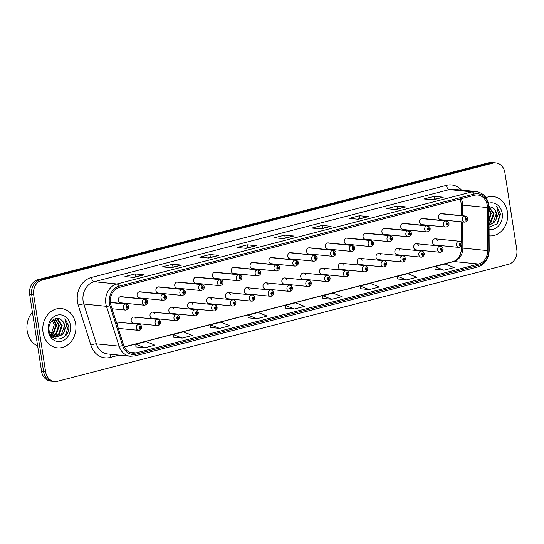 <?xml version="1.0" encoding="UTF-8"?>
<svg xmlns="http://www.w3.org/2000/svg" width="544" height="544" viewBox="0 0 544 544"><rect width="100%" height="100%" fill="white"/><g stroke="black" fill="none" stroke-linecap="round" stroke-linejoin="round"><path stroke-width="0.82" d="M136.163 318.879A3.087 2.584 95.7 0 0 134.055 317.016A3.087 2.584 95.7 0 0 131.192 320.749A3.087 2.584 95.7 0 0 133.436 323.156L157.372 325.564A3.087 2.584 -84.3 0 1 155.128 323.15A3.087 2.584 -84.3 0 1 157.984 319.416C159.086 319.376 159.943 320.226 160.562 321.953C160.772 323.394 160.086 324.564 158.488 325.448A2.06 1.061 -107.4 0 0 158.991 323.598A1.027 0.864 95.7 0 0 158.644 321.599A1.027 0.864 95.7 0 0 158.916 323.612L158.841 323.007A0.415 0.347 -84.3 0 1 158.46 322.687A0.415 0.347 -84.3 0 1 159.134 322.517A0.415 0.347 -84.3 0 1 158.875 323L158.991 323.598M154.999 313.997A3.087 2.584 95.7 0 0 152.884 312.127A3.087 2.584 95.7 0 0 150.028 315.86A3.087 2.584 95.7 0 0 152.272 318.274L176.202 320.674A3.087 2.584 -84.3 0 1 173.964 318.267A3.087 2.584 -84.3 0 1 176.82 314.534C177.922 314.493 178.779 315.336 179.398 317.07C179.608 318.512 178.915 319.675 177.324 320.559A2.06 1.061 -107.4 0 0 177.82 318.709A1.027 0.864 95.7 0 0 177.473 316.71A1.027 0.864 95.7 0 0 177.752 318.73L177.677 318.124A0.415 0.347 -84.3 0 1 177.29 317.805A0.415 0.347 -84.3 0 1 177.97 317.628A0.415 0.347 -84.3 0 1 177.711 318.111L177.82 318.709M173.835 309.108A3.087 2.584 95.7 0 0 171.72 307.244A3.087 2.584 95.7 0 0 168.864 310.978A3.087 2.584 95.7 0 0 171.102 313.385L195.038 315.792A3.087 2.584 -84.3 0 1 192.794 313.378A3.087 2.584 -84.3 0 1 195.656 309.645C196.751 309.604 197.608 310.454 198.234 312.181C198.444 313.623 197.751 314.792 196.153 315.676A2.06 1.061 -107.4 0 0 196.656 313.827A1.027 0.864 95.7 0 0 196.309 311.828A1.027 0.864 95.7 0 0 196.581 313.84L196.513 313.235A0.415 0.347 -84.3 0 1 196.126 312.922A0.415 0.347 -84.3 0 1 196.806 312.746A0.415 0.347 -84.3 0 1 196.54 313.228L196.656 313.827M192.664 304.225A3.087 2.584 95.7 0 0 190.556 302.355A3.087 2.584 95.7 0 0 187.694 306.088A3.087 2.584 95.7 0 0 189.938 308.502L213.874 310.903A3.087 2.584 -84.3 0 1 211.63 308.496A3.087 2.584 -84.3 0 1 214.486 304.762C215.587 304.722 216.444 305.565 217.063 307.299C217.28 308.74 216.587 309.903 214.989 310.787A2.06 1.061 -107.4 0 0 215.492 308.938A1.027 0.864 95.7 0 0 215.145 306.938A1.027 0.864 95.7 0 0 215.417 308.958L215.349 308.353A0.415 0.347 -84.3 0 1 214.962 308.033A0.415 0.347 -84.3 0 1 215.642 307.856A0.415 0.347 -84.3 0 1 215.376 308.339L215.492 308.938M211.5 299.336A3.087 2.584 95.7 0 0 209.386 297.473A3.087 2.584 95.7 0 0 206.53 301.206A3.087 2.584 95.7 0 0 208.774 303.613L232.703 306.02A3.087 2.584 -84.3 0 1 230.466 303.606A3.087 2.584 -84.3 0 1 233.322 299.873C234.423 299.832 235.28 300.682 235.899 302.41C236.11 303.851 235.416 305.021 233.825 305.905A2.06 1.061 -107.4 0 0 234.328 304.055A1.027 0.864 95.7 0 0 233.974 302.056A1.027 0.864 95.7 0 0 234.253 304.069L234.178 303.464A0.415 0.347 -84.3 0 1 233.791 303.151A0.415 0.347 -84.3 0 1 234.471 302.974A0.415 0.347 -84.3 0 1 234.212 303.457L234.328 304.055M230.336 294.454A3.087 2.584 95.7 0 0 228.222 292.584A3.087 2.584 95.7 0 0 225.366 296.317A3.087 2.584 95.7 0 0 227.603 298.731L251.539 301.131A3.087 2.584 -84.3 0 1 249.302 298.724A3.087 2.584 -84.3 0 1 252.158 294.991C253.252 294.95 254.116 295.793 254.735 297.527C254.946 298.969 254.252 300.132 252.654 301.016A2.06 1.061 -107.4 0 0 253.157 299.166A1.027 0.864 95.7 0 0 252.81 297.167A1.027 0.864 95.7 0 0 253.082 299.186L253.014 298.581A0.415 0.347 -84.3 0 1 252.627 298.262A0.415 0.347 -84.3 0 1 253.307 298.085A0.415 0.347 -84.3 0 1 253.042 298.574L253.157 299.166M249.166 289.564A3.087 2.584 95.7 0 0 247.058 287.701A3.087 2.584 95.7 0 0 244.195 291.434A3.087 2.584 95.7 0 0 246.439 293.842L270.375 296.249A3.087 2.584 -84.3 0 1 268.131 293.835A3.087 2.584 -84.3 0 1 270.994 290.102C272.088 290.061 272.945 290.911 273.564 292.638C273.782 294.08 273.088 295.249 271.49 296.133A2.06 1.061 -107.4 0 0 271.993 294.284A1.027 0.864 95.7 0 0 271.646 292.284A1.027 0.864 95.7 0 0 271.918 294.297L271.85 293.692A0.415 0.347 -84.3 0 1 271.463 293.379A0.415 0.347 -84.3 0 1 272.143 293.202A0.415 0.347 -84.3 0 1 271.878 293.685L271.993 294.284M268.002 284.682A3.087 2.584 95.7 0 0 265.887 282.812A3.087 2.584 95.7 0 0 263.031 286.545A3.087 2.584 95.7 0 0 265.275 288.959L289.204 291.36A3.087 2.584 -84.3 0 1 286.967 288.952A3.087 2.584 -84.3 0 1 289.823 285.219C290.924 285.178 291.781 286.022 292.4 287.756C292.611 289.197 291.924 290.36 290.326 291.244A2.06 1.061 -107.4 0 0 290.829 289.394A1.027 0.864 95.7 0 0 290.476 287.402A1.027 0.864 95.7 0 0 290.754 289.415L290.68 288.81A0.415 0.347 -84.3 0 1 290.292 288.49A0.415 0.347 -84.3 0 1 290.972 288.313A0.415 0.347 -84.3 0 1 290.714 288.803L290.829 289.394M286.838 279.793A3.087 2.584 95.7 0 0 284.723 277.93A3.087 2.584 95.7 0 0 281.867 281.663A3.087 2.584 95.7 0 0 284.104 284.07L308.04 286.477A3.087 2.584 -84.3 0 1 305.803 284.063A3.087 2.584 -84.3 0 1 308.659 280.33C309.754 280.289 310.617 281.139 311.236 282.866C311.447 284.308 310.753 285.478 309.155 286.362A2.06 1.061 -107.4 0 0 309.658 284.512A1.027 0.864 95.7 0 0 309.312 282.513A1.027 0.864 95.7 0 0 309.584 284.532L309.516 283.92A0.415 0.347 -84.3 0 1 309.128 283.608A0.415 0.347 -84.3 0 1 309.808 283.431A0.415 0.347 -84.3 0 1 309.543 283.914L309.658 284.512M305.667 274.91A3.087 2.584 95.7 0 0 303.559 273.04A3.087 2.584 95.7 0 0 300.696 276.774A3.087 2.584 95.7 0 0 302.94 279.188L326.876 281.588A3.087 2.584 -84.3 0 1 324.632 279.181A3.087 2.584 -84.3 0 1 327.495 275.448C328.59 275.407 329.446 276.25 330.065 277.984C330.283 279.426 329.589 280.588 327.991 281.479A2.06 1.061 -107.4 0 0 328.494 279.623A1.027 0.864 95.7 0 0 328.148 277.63A1.027 0.864 95.7 0 0 328.42 279.643L328.352 279.038A0.415 0.347 -84.3 0 1 327.964 278.718A0.415 0.347 -84.3 0 1 328.644 278.542A0.415 0.347 -84.3 0 1 328.379 279.031L328.494 279.623M324.503 270.021A3.087 2.584 95.7 0 0 322.388 268.158A3.087 2.584 95.7 0 0 319.532 271.891A3.087 2.584 95.7 0 0 321.776 274.298L345.712 276.706A3.087 2.584 -84.3 0 1 343.468 274.292A3.087 2.584 -84.3 0 1 346.324 270.558C347.426 270.518 348.282 271.368 348.901 273.095C349.112 274.536 348.425 275.706 346.827 276.59A2.06 1.061 -107.4 0 0 347.33 274.74A1.027 0.864 95.7 0 0 346.984 272.741A1.027 0.864 95.7 0 0 347.256 274.761L347.181 274.149A0.415 0.347 -84.3 0 1 346.793 273.836A0.415 0.347 -84.3 0 1 347.473 273.659A0.415 0.347 -84.3 0 1 347.215 274.142L347.33 274.74M343.339 265.139A3.087 2.584 95.7 0 0 341.224 263.269A3.087 2.584 95.7 0 0 338.368 267.002A3.087 2.584 95.7 0 0 340.605 269.416L364.541 271.816A3.087 2.584 -84.3 0 1 362.304 269.409A3.087 2.584 -84.3 0 1 365.16 265.676C366.255 265.635 367.118 266.478 367.737 268.212C367.948 269.654 367.254 270.817 365.656 271.708A2.06 1.061 -107.4 0 0 366.16 269.851A1.027 0.864 95.7 0 0 365.813 267.859A1.027 0.864 95.7 0 0 366.085 269.872L366.017 269.266A0.415 0.347 -84.3 0 1 365.629 268.947A0.415 0.347 -84.3 0 1 366.309 268.77A0.415 0.347 -84.3 0 1 366.044 269.26L366.16 269.851M362.168 260.25A3.087 2.584 95.7 0 0 360.06 258.386A3.087 2.584 95.7 0 0 357.204 262.12A3.087 2.584 95.7 0 0 359.441 264.527L383.377 266.934A3.087 2.584 -84.3 0 1 381.133 264.52A3.087 2.584 -84.3 0 1 383.996 260.787C385.091 260.746 385.948 261.596 386.566 263.323C386.784 264.772 386.09 265.934 384.492 266.818A2.06 1.061 -107.4 0 0 384.996 264.969A1.027 0.864 95.7 0 0 384.649 262.97A1.027 0.864 95.7 0 0 384.921 264.989L384.853 264.377A0.415 0.347 -84.3 0 1 384.465 264.064A0.415 0.347 -84.3 0 1 385.145 263.888A0.415 0.347 -84.3 0 1 384.88 264.37L384.996 264.969M381.004 255.367A3.087 2.584 95.7 0 0 378.896 253.497A3.087 2.584 95.7 0 0 376.033 257.23A3.087 2.584 95.7 0 0 378.277 259.644L402.213 262.045A3.087 2.584 -84.3 0 1 399.969 259.638A3.087 2.584 -84.3 0 1 402.825 255.904C403.927 255.864 404.784 256.707 405.402 258.441C405.613 259.882 404.926 261.045 403.328 261.936A2.06 1.061 -107.4 0 0 403.832 260.08A1.027 0.864 95.7 0 0 403.485 258.087A1.027 0.864 95.7 0 0 403.757 260.1L403.682 259.495A0.415 0.347 -84.3 0 1 403.294 259.175A0.415 0.347 -84.3 0 1 403.974 258.998A0.415 0.347 -84.3 0 1 403.716 259.488L403.832 260.08M399.84 250.478A3.087 2.584 95.7 0 0 397.725 248.615A3.087 2.584 95.7 0 0 394.869 252.348A3.087 2.584 95.7 0 0 397.106 254.755L421.042 257.162A3.087 2.584 -84.3 0 1 418.805 254.748A3.087 2.584 -84.3 0 1 421.661 251.015C422.763 250.974 423.62 251.824 424.238 253.552C424.449 255 423.756 256.163 422.158 257.047A2.06 1.061 -107.4 0 0 422.661 255.197A1.027 0.864 95.7 0 0 422.314 253.198A1.027 0.864 95.7 0 0 422.593 255.218L422.518 254.606A0.415 0.347 -84.3 0 1 422.13 254.293A0.415 0.347 -84.3 0 1 422.81 254.116A0.415 0.347 -84.3 0 1 422.545 254.599L422.661 255.197M418.669 245.596A3.087 2.584 95.7 0 0 416.561 243.726A3.087 2.584 95.7 0 0 413.705 247.459A3.087 2.584 95.7 0 0 415.942 249.873L439.878 252.273A3.087 2.584 -84.3 0 1 437.634 249.866A3.087 2.584 -84.3 0 1 440.497 246.133C441.592 246.092 442.449 246.935 443.068 248.669C443.285 250.111 442.592 251.274 440.994 252.164A2.06 1.061 -107.4 0 0 441.497 250.308A1.027 0.864 95.7 0 0 441.15 248.316A1.027 0.864 95.7 0 0 441.422 250.328L441.354 249.723A0.415 0.347 -84.3 0 1 440.966 249.404A0.415 0.347 -84.3 0 1 441.646 249.227A0.415 0.347 -84.3 0 1 441.381 249.716L441.497 250.308M437.505 240.706A3.087 2.584 95.7 0 0 435.397 238.843A3.087 2.584 95.7 0 0 432.534 242.576A3.087 2.584 95.7 0 0 434.778 244.984L458.714 247.391A3.087 2.584 -84.3 0 1 456.47 244.977A3.087 2.584 -84.3 0 1 459.326 241.244C460.428 241.203 461.285 242.053 461.904 243.78C462.114 245.228 461.428 246.391 459.83 247.275A2.06 1.061 -107.4 0 0 460.333 245.426A1.027 0.864 95.7 0 0 459.986 243.426A1.027 0.864 95.7 0 0 460.258 245.446L460.183 244.834A0.415 0.347 -84.3 0 1 459.802 244.521A0.415 0.347 -84.3 0 1 460.482 244.344A0.415 0.347 -84.3 0 1 460.217 244.827L460.333 245.426M145.731 301.226A2.06 1.088 -101.7 0 0 144.378 299.091A3.087 2.584 -84.3 0 1 145.037 299.057L121.108 296.65A3.087 2.584 95.7 0 0 118.245 300.383A3.087 2.584 95.7 0 0 120.489 302.797L144.425 305.198A3.087 2.584 -84.3 0 1 142.181 302.79A3.087 2.584 -84.3 0 1 144.153 299.152A2.06 1.061 72.6 0 1 145.656 301.247A1.027 0.864 95.7 0 0 146.003 303.246A1.027 0.864 95.7 0 0 145.731 301.226L145.806 301.838A0.415 0.347 -84.3 0 1 146.186 302.151A0.415 0.347 -84.3 0 1 145.513 302.328A0.415 0.347 -84.3 0 1 145.772 301.845L145.656 301.247M164.567 296.344A2.06 1.088 -101.7 0 0 163.214 294.209A3.087 2.584 -84.3 0 1 163.873 294.168L139.937 291.768A3.087 2.584 95.7 0 0 137.081 295.501A3.087 2.584 95.7 0 0 139.325 297.908L163.254 300.315A3.087 2.584 -84.3 0 1 161.017 297.901A3.087 2.584 -84.3 0 1 162.989 294.263A2.06 1.061 72.6 0 1 164.492 296.364A1.027 0.864 95.7 0 0 164.839 298.357A1.027 0.864 95.7 0 0 164.567 296.344L164.635 296.949A0.415 0.347 -84.3 0 1 165.022 297.269A0.415 0.347 -84.3 0 1 164.342 297.446A0.415 0.347 -84.3 0 1 164.608 296.956L164.635 296.949M183.396 291.455A2.06 1.088 -101.7 0 0 182.043 289.32A3.087 2.584 -84.3 0 1 182.709 289.286L158.773 286.878A3.087 2.584 95.7 0 0 155.917 290.612A3.087 2.584 95.7 0 0 158.154 293.026L182.09 295.426A3.087 2.584 -84.3 0 1 179.846 293.019A3.087 2.584 -84.3 0 1 181.825 289.381A2.06 1.061 72.6 0 1 183.328 291.475A1.027 0.864 95.7 0 0 183.675 293.474A1.027 0.864 95.7 0 0 183.396 291.455L183.471 292.067A0.415 0.347 -84.3 0 1 183.858 292.38A0.415 0.347 -84.3 0 1 183.178 292.556A0.415 0.347 -84.3 0 1 183.444 292.074L183.471 292.067M202.232 286.572A2.06 1.088 -101.7 0 0 200.879 284.437A3.087 2.584 -84.3 0 1 201.538 284.396L177.609 281.996A3.087 2.584 95.7 0 0 174.746 285.729A3.087 2.584 95.7 0 0 176.99 288.136L200.926 290.544A3.087 2.584 -84.3 0 1 198.682 288.13A3.087 2.584 -84.3 0 1 200.654 284.492A2.06 1.061 72.6 0 1 202.157 286.593A1.027 0.864 95.7 0 0 202.504 288.585A1.027 0.864 95.7 0 0 202.232 286.572L202.307 287.178A0.415 0.347 -84.3 0 1 202.694 287.497A0.415 0.347 -84.3 0 1 202.014 287.674A0.415 0.347 -84.3 0 1 202.273 287.184L202.157 286.593M221.068 281.683A2.06 1.088 -101.7 0 0 219.715 279.548A3.087 2.584 -84.3 0 1 220.374 279.514L196.438 277.107A3.087 2.584 95.7 0 0 193.582 280.84A3.087 2.584 95.7 0 0 195.826 283.254L219.756 285.654A3.087 2.584 -84.3 0 1 217.518 283.247A3.087 2.584 -84.3 0 1 219.49 279.609A2.06 1.061 72.6 0 1 220.993 281.704A1.027 0.864 95.7 0 0 221.34 283.703A1.027 0.864 95.7 0 0 221.068 281.683L221.136 282.295A0.415 0.347 -84.3 0 1 221.524 282.608A0.415 0.347 -84.3 0 1 220.844 282.785A0.415 0.347 -84.3 0 1 221.109 282.302L221.136 282.295M239.904 276.801A2.06 1.088 -101.7 0 0 238.544 274.666A3.087 2.584 -84.3 0 1 239.21 274.625L215.274 272.224A3.087 2.584 95.7 0 0 212.418 275.958A3.087 2.584 95.7 0 0 214.656 278.365L238.592 280.772A3.087 2.584 -84.3 0 1 236.354 278.358A3.087 2.584 -84.3 0 1 238.326 274.72A2.06 1.061 72.6 0 1 239.829 276.821A1.027 0.864 95.7 0 0 240.176 278.814A1.027 0.864 95.7 0 0 239.904 276.801L239.972 277.406A0.415 0.347 -84.3 0 1 240.36 277.726A0.415 0.347 -84.3 0 1 239.68 277.902A0.415 0.347 -84.3 0 1 239.945 277.413L239.972 277.406M258.733 271.912A2.06 1.088 -101.7 0 0 257.38 269.776A3.087 2.584 -84.3 0 1 258.046 269.742L234.11 267.335A3.087 2.584 95.7 0 0 231.248 271.068A3.087 2.584 95.7 0 0 233.492 273.482L257.428 275.89A3.087 2.584 -84.3 0 1 255.184 273.476A3.087 2.584 -84.3 0 1 257.156 269.838A2.06 1.061 72.6 0 1 258.658 271.932A1.027 0.864 95.7 0 0 259.005 273.931A1.027 0.864 95.7 0 0 258.733 271.912L258.808 272.524A0.415 0.347 -84.3 0 1 259.196 272.836A0.415 0.347 -84.3 0 1 258.516 273.013A0.415 0.347 -84.3 0 1 258.774 272.53L258.658 271.932M277.569 267.029A2.06 1.088 -101.7 0 0 276.216 264.894A3.087 2.584 -84.3 0 1 276.876 264.853L252.94 262.453A3.087 2.584 95.7 0 0 250.084 266.186A3.087 2.584 95.7 0 0 252.328 268.593L276.257 271A3.087 2.584 -84.3 0 1 274.02 268.593A3.087 2.584 -84.3 0 1 275.992 264.948A2.06 1.061 72.6 0 1 277.494 267.05A1.027 0.864 95.7 0 0 277.841 269.042A1.027 0.864 95.7 0 0 277.569 267.029L277.637 267.634A0.415 0.347 -84.3 0 1 278.025 267.954A0.415 0.347 -84.3 0 1 277.345 268.131A0.415 0.347 -84.3 0 1 277.61 267.641L277.637 267.634M296.405 262.14A2.06 1.088 -101.7 0 0 295.045 260.005A3.087 2.584 -84.3 0 1 295.712 259.971L271.776 257.564A3.087 2.584 95.7 0 0 268.92 261.297A3.087 2.584 95.7 0 0 271.157 263.711L295.093 266.118A3.087 2.584 -84.3 0 1 292.856 263.704A3.087 2.584 -84.3 0 1 294.828 260.066A2.06 1.061 72.6 0 1 296.33 262.16A1.027 0.864 95.7 0 0 296.677 264.16A1.027 0.864 95.7 0 0 296.405 262.14L296.473 262.752A0.415 0.347 -84.3 0 1 296.861 263.065A0.415 0.347 -84.3 0 1 296.181 263.242A0.415 0.347 -84.3 0 1 296.446 262.759L296.473 262.752M315.234 257.258A2.06 1.088 -101.7 0 0 313.881 255.122A3.087 2.584 -84.3 0 1 314.548 255.088L290.612 252.681A3.087 2.584 95.7 0 0 287.749 256.414A3.087 2.584 95.7 0 0 289.993 258.822L313.929 261.229A3.087 2.584 -84.3 0 1 311.685 258.822A3.087 2.584 -84.3 0 1 313.657 255.177A2.06 1.061 72.6 0 1 315.16 257.278A1.027 0.864 95.7 0 0 315.513 259.27A1.027 0.864 95.7 0 0 315.234 257.258L315.309 257.863A0.415 0.347 -84.3 0 1 315.697 258.182A0.415 0.347 -84.3 0 1 315.017 258.359A0.415 0.347 -84.3 0 1 315.275 257.87L315.309 257.863M334.07 252.368A2.06 1.088 -101.7 0 0 332.717 250.233A3.087 2.584 -84.3 0 1 333.377 250.199L309.441 247.792A3.087 2.584 95.7 0 0 306.585 251.525A3.087 2.584 95.7 0 0 308.829 253.939L332.765 256.346A3.087 2.584 -84.3 0 1 330.521 253.932A3.087 2.584 -84.3 0 1 332.493 250.294A2.06 1.061 72.6 0 1 333.996 252.389A1.027 0.864 95.7 0 0 334.342 254.388A1.027 0.864 95.7 0 0 334.07 252.368L334.138 252.98A0.415 0.347 -84.3 0 1 334.526 253.293A0.415 0.347 -84.3 0 1 333.846 253.47A0.415 0.347 -84.3 0 1 334.111 252.987L333.996 252.389M352.906 247.486A2.06 1.088 -101.7 0 0 351.546 245.351A3.087 2.584 -84.3 0 1 352.213 245.317L328.277 242.91A3.087 2.584 95.7 0 0 325.421 246.643A3.087 2.584 95.7 0 0 327.658 249.05L351.594 251.457A3.087 2.584 -84.3 0 1 349.357 249.05A3.087 2.584 -84.3 0 1 351.329 245.405A2.06 1.061 72.6 0 1 352.832 247.506A1.027 0.864 95.7 0 0 353.178 249.499A1.027 0.864 95.7 0 0 352.906 247.486L352.974 248.091A0.415 0.347 -84.3 0 1 353.362 248.411A0.415 0.347 -84.3 0 1 352.682 248.588A0.415 0.347 -84.3 0 1 352.947 248.098L352.974 248.091M371.736 242.597A2.06 1.088 -101.7 0 0 370.382 240.462A3.087 2.584 -84.3 0 1 371.049 240.428L347.113 238.02A3.087 2.584 95.7 0 0 344.257 241.754A3.087 2.584 95.7 0 0 346.494 244.168L370.43 246.575A3.087 2.584 -84.3 0 1 368.186 244.161A3.087 2.584 -84.3 0 1 370.158 240.523A2.06 1.061 72.6 0 1 371.661 242.617A1.027 0.864 95.7 0 0 372.014 244.616A1.027 0.864 95.7 0 0 371.736 242.597L371.81 243.209A0.415 0.347 -84.3 0 1 372.198 243.522A0.415 0.347 -84.3 0 1 371.518 243.698A0.415 0.347 -84.3 0 1 371.776 243.216L371.81 243.209M390.572 237.714A2.06 1.088 -101.7 0 0 389.218 235.579A3.087 2.584 -84.3 0 1 389.878 235.545L365.949 233.138A3.087 2.584 95.7 0 0 363.086 236.871A3.087 2.584 95.7 0 0 365.33 239.278L389.266 241.686A3.087 2.584 -84.3 0 1 387.022 239.278A3.087 2.584 -84.3 0 1 388.994 235.634A2.06 1.061 72.6 0 1 390.497 237.735A1.027 0.864 95.7 0 0 390.844 239.727A1.027 0.864 95.7 0 0 390.572 237.714L390.64 238.32A0.415 0.347 -84.3 0 1 391.027 238.639A0.415 0.347 -84.3 0 1 390.347 238.816A0.415 0.347 -84.3 0 1 390.612 238.326L390.497 237.735M409.408 232.825A2.06 1.088 -101.7 0 0 408.054 230.69A3.087 2.584 -84.3 0 1 408.714 230.656L384.778 228.249A3.087 2.584 95.7 0 0 381.922 231.982A3.087 2.584 95.7 0 0 384.159 234.396L408.095 236.803A3.087 2.584 -84.3 0 1 405.858 234.389A3.087 2.584 -84.3 0 1 407.83 230.751A2.06 1.061 72.6 0 1 409.333 232.846A1.027 0.864 95.7 0 0 409.68 234.845A1.027 0.864 95.7 0 0 409.408 232.825L409.476 233.437A0.415 0.347 -84.3 0 1 409.863 233.75A0.415 0.347 -84.3 0 1 409.183 233.927A0.415 0.347 -84.3 0 1 409.448 233.444L409.333 232.846M428.237 227.943A2.06 1.088 -101.7 0 0 426.884 225.808A3.087 2.584 -84.3 0 1 427.55 225.774L403.614 223.366A3.087 2.584 95.7 0 0 400.758 227.1A3.087 2.584 95.7 0 0 402.995 229.507L426.931 231.914A3.087 2.584 -84.3 0 1 424.687 229.507A3.087 2.584 -84.3 0 1 426.659 225.862A2.06 1.061 72.6 0 1 428.169 227.963A1.027 0.864 95.7 0 0 428.516 229.956A1.027 0.864 95.7 0 0 428.237 227.943L428.312 228.548A0.415 0.347 -84.3 0 1 428.699 228.868A0.415 0.347 -84.3 0 1 428.019 229.044A0.415 0.347 -84.3 0 1 428.284 228.555L428.169 227.963M447.073 223.06A2.06 1.088 -101.7 0 0 445.72 220.918A3.087 2.584 -84.3 0 1 446.379 220.884L422.45 218.477A3.087 2.584 95.7 0 0 419.587 222.21A3.087 2.584 95.7 0 0 421.831 224.624L445.767 227.032A3.087 2.584 -84.3 0 1 443.523 224.618A3.087 2.584 -84.3 0 1 445.495 220.98A2.06 1.061 72.6 0 1 446.998 223.074A1.027 0.864 95.7 0 0 447.345 225.073A1.027 0.864 95.7 0 0 447.073 223.06L447.148 223.666A0.415 0.347 -84.3 0 1 447.528 223.978A0.415 0.347 -84.3 0 1 446.855 224.155A0.415 0.347 -84.3 0 1 447.114 223.672L446.998 223.074M465.909 218.171A2.06 1.088 -101.7 0 0 464.556 216.036A3.087 2.584 -84.3 0 1 465.215 216.002L441.279 213.595A3.087 2.584 95.7 0 0 438.423 217.328A3.087 2.584 95.7 0 0 440.667 219.742L464.596 222.142A3.087 2.584 -84.3 0 1 462.359 219.735A3.087 2.584 -84.3 0 1 464.331 216.09A2.06 1.061 72.6 0 1 465.834 218.192A1.027 0.864 95.7 0 0 466.181 220.191A1.027 0.864 95.7 0 0 465.909 218.171L465.977 218.776A0.415 0.347 -84.3 0 1 466.364 219.096A0.415 0.347 -84.3 0 1 465.684 219.273A0.415 0.347 -84.3 0 1 465.95 218.783L465.977 218.776M117.327 323.768A3.087 2.584 95.7 0 0 116.402 322.388M43.044 332.438A19.761 16.551 95.7 0 0 57.392 347.861A19.761 16.551 95.7 0 0 75.684 323.972A19.761 16.551 95.7 0 0 61.343 308.543A19.761 16.551 95.7 0 0 43.044 332.438A19.761 16.551 95.7 0 0 57.392 347.861A19.761 16.551 95.7 0 0 75.684 323.972A19.761 16.551 95.7 0 0 61.343 308.543A19.761 16.551 95.7 0 0 43.044 332.438M489.117 235.858A19.761 16.551 95.7 0 0 489.138 235.865A19.761 16.551 95.7 0 0 507.436 211.97A19.761 16.551 95.7 0 0 493.088 196.54A19.761 16.551 95.7 0 0 486.023 197.649A19.761 16.551 95.7 0 1 493.088 196.54L493.088 196.54A19.761 16.551 95.7 0 1 507.436 211.97A19.761 16.551 95.7 0 1 489.138 235.865A19.761 16.551 95.7 0 0 489.138 235.865M110.466 303.056A13.172 11.036 -84.3 0 1 119.36 287.388L474.416 195.282A13.172 11.036 -84.3 0 1 477.72 195.024A13.172 11.036 -84.3 0 1 487.465 207.584L487.689 250.621A13.172 11.036 -84.3 0 1 478.618 264.017L135.939 352.913A13.172 11.036 -84.3 0 1 132.634 353.172A13.172 11.036 -84.3 0 1 123.576 345.073L110.976 305.245A13.172 11.036 -84.3 0 1 110.466 303.056M109.412 303.334A14.45 12.104 95.7 0 0 109.976 305.728L122.577 345.562A14.45 12.104 95.7 0 0 136.129 354.158L478.815 265.261A14.45 12.104 95.7 0 0 488.764 250.566L488.532 207.529A14.45 12.104 95.7 0 0 474.218 194.038L119.163 286.144A14.45 12.104 95.7 0 0 109.412 303.334M54.577 381.5L50.551 381.099A12.349 10.343 95.7 0 1 41.589 371.457L29.655 294.372A12.349 10.343 95.7 0 1 37.985 279.677L488.777 162.738A12.349 10.343 95.7 0 1 491.878 162.5L493.891 162.697A12.349 10.343 95.7 0 0 490.79 162.942L39.998 279.881A12.349 10.343 95.7 0 0 31.668 294.576L43.602 371.661A12.349 10.343 95.7 0 0 52.564 381.303A12.349 10.343 95.7 0 1 43.602 371.661L31.668 294.576A12.349 10.343 95.7 0 1 39.998 279.881L490.79 162.942A12.349 10.343 95.7 0 1 493.891 162.697L495.904 162.901A12.349 10.343 95.7 0 0 492.803 163.146L42.017 280.085A12.349 10.343 95.7 0 0 33.68 294.773L45.614 371.858A12.349 10.343 95.7 0 0 54.577 381.5A12.349 10.343 95.7 0 0 57.678 381.262L508.463 264.323A12.349 10.343 95.7 0 0 516.8 249.628L504.866 172.543A12.349 10.343 95.7 0 0 495.904 162.901M432.16 199.77L442.959 197.227A3.291 1.72 75.5 0 1 443.265 197.214L434.316 196.316L424.116 198.961L433.065 199.859L443.265 197.214M434.751 199.097L434.316 196.316M394.767 209.467L405.566 206.931A3.291 1.72 75.5 0 1 405.872 206.91L396.923 206.013L386.723 208.658L395.672 209.562L405.872 206.91M397.351 208.801L396.923 206.013M357.374 219.171L368.172 216.634A3.291 1.72 75.5 0 1 368.472 216.614L359.523 215.716L349.33 218.362L358.272 219.259L368.472 216.614M359.958 218.498L359.523 215.716M319.974 228.868L330.772 226.331A3.291 1.72 75.5 0 1 331.078 226.318L322.13 225.413L311.93 228.058L320.878 228.963L331.078 226.318M322.558 228.201L322.13 225.413M132.994 277.372L143.793 274.836A3.291 1.72 75.5 0 1 144.099 274.822L135.15 273.918L124.95 276.563L133.899 277.467L144.099 274.822M135.585 276.706L135.15 273.918M170.394 267.675L181.193 265.139A3.291 1.72 75.5 0 1 181.492 265.118L172.55 264.221L162.35 266.866L171.299 267.764L181.492 265.118M172.978 267.002L172.55 264.221M207.788 257.972L218.586 255.435A3.291 1.72 75.5 0 1 218.892 255.415L209.943 254.517L199.743 257.162L208.692 258.06L218.892 255.415M210.372 257.305L209.943 254.517M245.188 248.275L255.986 245.732A3.291 1.72 75.5 0 1 256.285 245.718L247.336 244.82L237.136 247.466L246.085 248.363L256.285 245.718M247.772 247.602L247.336 244.82M282.581 238.571L293.379 236.035A3.291 1.72 75.5 0 1 293.678 236.014L284.736 235.117L274.536 237.762L283.485 238.66L293.678 236.014M285.165 237.898L284.736 235.117M360.305 288.68L369.165 289.598L379.365 286.953L370.348 283.37L360.148 286.015L360.305 288.708M397.698 278.977L406.558 279.902L416.758 277.256L407.748 273.673L397.548 276.318L397.698 279.011M435.098 269.28L443.958 270.198L454.152 267.553L445.142 263.969L434.942 266.614L435.098 269.307M248.118 317.784L256.979 318.702L267.172 316.057L258.162 312.474L247.962 315.119L248.118 317.812M210.718 327.481L219.579 328.406L229.779 325.761L220.769 322.177L210.569 324.822L210.725 327.515M173.325 337.185L182.186 338.103L192.386 335.458L183.369 331.874L173.176 334.519L173.325 337.212M135.932 346.882L144.786 347.806L154.986 345.161L145.976 341.578L135.776 344.223L135.932 346.916M322.905 298.377L331.765 299.302L341.965 296.657L332.955 293.073L322.755 295.718L322.912 298.411M294.372 308.999L304.572 306.354L295.562 302.777L285.362 305.422L285.512 308.115L294.372 308.999L285.362 305.422M256.979 318.702L247.962 315.119M219.579 328.406L210.569 324.822M182.186 338.103L173.176 334.519M144.786 347.806L135.776 344.223M331.765 299.302L322.755 295.718M369.165 289.598L360.148 286.015M406.558 279.902L397.548 276.318M443.958 270.198L434.942 266.614M110.398 302.532L125.317 304.035A2.06 1.061 72.6 0 1 126.827 306.136A1.027 0.864 95.7 0 0 127.174 308.128A1.027 0.864 95.7 0 0 126.895 306.116L126.97 306.721A0.415 0.347 -84.3 0 1 127.357 307.04A0.415 0.347 -84.3 0 1 126.677 307.217A0.415 0.347 -84.3 0 1 126.936 306.728L126.97 306.721M126.895 306.116A2.06 1.088 -101.7 0 0 125.542 303.98A3.087 2.584 -84.3 0 1 126.208 303.94L110.378 302.348M110.384 302.457L125.542 303.98M126.936 306.728L126.827 306.136M139.516 330.358A2.06 1.061 -107.4 0 0 139.652 330.33A2.06 1.061 -107.4 0 0 140.155 328.481A1.027 0.864 95.7 0 0 139.808 326.482A1.027 0.864 95.7 0 0 140.08 328.501L140.012 327.896A0.415 0.347 -84.3 0 1 139.624 327.576A0.415 0.347 -84.3 0 1 140.304 327.4A0.415 0.347 -84.3 0 1 140.039 327.882L140.155 328.481M140.08 328.501A2.06 1.088 78.3 0 1 139.38 330.405A2.06 1.088 78.3 0 1 139.196 330.412A3.087 2.584 -84.3 0 1 138.536 330.446A3.087 2.584 -84.3 0 1 136.292 328.039A3.087 2.584 -84.3 0 1 139.155 324.306C140.25 324.265 141.107 325.108 141.726 326.842C141.943 328.284 141.25 329.446 139.652 330.33M120.217 296.745L144.153 299.152M120.442 296.684L144.378 299.091M139.053 291.856L162.989 294.263M139.278 291.802L163.214 294.209M164.608 296.956L164.492 296.364M157.889 286.974L181.825 289.381M158.107 286.912L182.043 289.32M183.444 292.074L183.328 291.475M176.718 282.084L200.654 284.492M176.943 282.03L200.879 284.437M158.916 323.612A2.06 1.088 78.3 0 1 158.216 325.516A2.06 1.088 78.3 0 1 158.032 325.53A3.087 2.584 -84.3 0 1 157.372 325.564L158.216 325.516M177.752 318.73A2.06 1.088 78.3 0 1 177.045 320.634A2.06 1.088 78.3 0 1 176.868 320.64A3.087 2.584 -84.3 0 1 176.202 320.674L177.045 320.634M196.581 313.84A2.06 1.088 78.3 0 1 195.881 315.744A2.06 1.088 78.3 0 1 195.704 315.758A3.087 2.584 -84.3 0 1 195.038 315.792L195.881 315.744M32.409 312.161A20.584 17.245 95.7 0 0 27.2 331.085A20.584 17.245 95.7 0 0 37.638 345.957M53.74 319.376L56.61 325.162L53.509 333.968L51.544 335.417M53.366 319.607L55.896 325.088L52.802 333.9L51.218 335.131M55.148 318.75L59.452 325.448L56.352 334.254L52.89 336.328M54.815 318.866L58.738 325.373L55.638 334.186L52.55 336.138M56.086 318.519L57.705 318.913L62.288 325.734L59.194 334.54L54.264 336.899M55.978 318.539L56.998 318.845L61.581 325.659L58.48 334.472L53.917 336.784M61.098 319.818C55.706 315.221 47.593 322.408 49.103 330.296C50.728 344.563 70.305 339.966 68.775 326.216L64.954 318.342L66.715 325.761L63.92 332.282A9.309 7.793 95.7 0 0 64.811 325.985A9.309 7.793 95.7 0 0 61.098 319.818C62.988 321.232 64.097 323.279 64.423 325.944L61.322 334.757L55.311 337.137M63.92 332.282L62.03 334.825L55.665 337.185L53.876 336.77L50.368 334.227M52.312 320.436L54.237 324.802L51.007 334.927M48.28 331.078A13.423 11.247 95.7 0 0 61.39 341.292A13.423 11.247 95.7 0 0 70.448 325.326A13.423 11.247 95.7 0 0 57.338 315.112A13.423 11.247 95.7 0 0 48.28 331.078M64.954 318.342L68.354 325.502L65.436 335.906M488.968 208.264L491.198 213.445L489.036 221.197M488.974 209.093L490.491 213.37L489.029 220.082M488.947 206.74L494.04 213.731L490.94 222.537L489.049 223.951M488.954 206.931L493.333 213.656L490.232 222.469L489.049 223.441M489.07 227.236L497.325 223.747L500.528 214.214L496.706 206.339L498.467 213.765L495.672 220.279A9.309 7.793 95.7 0 0 496.563 213.982A9.309 7.793 95.7 0 0 492.85 207.815C494.741 209.229 495.849 211.276 496.176 213.942L493.075 222.754L489.056 224.971M495.672 220.279L493.782 222.822L489.056 225.162M489.083 229.459A13.423 11.247 95.7 0 0 502.2 213.33A13.423 11.247 95.7 0 0 488.478 203.293M492.85 207.815L488.934 206.434M496.706 206.339L500.106 213.5L497.189 223.904M195.554 277.202L219.49 279.609M195.779 277.141L219.715 279.548M221.109 282.302L220.993 281.704M214.39 272.313L238.326 274.72M214.615 272.258L238.544 274.666M239.945 277.413L239.829 276.821M233.226 267.43L257.156 269.838M233.444 267.369L257.38 269.776M215.417 308.958A2.06 1.088 78.3 0 1 214.717 310.862A2.06 1.088 78.3 0 1 214.533 310.869A3.087 2.584 -84.3 0 1 213.874 310.903L214.717 310.862M234.253 304.069A2.06 1.088 78.3 0 1 233.546 305.973A2.06 1.088 78.3 0 1 233.369 305.986A3.087 2.584 -84.3 0 1 232.703 306.02L233.546 305.973M253.082 299.186A2.06 1.088 78.3 0 1 252.382 301.09A2.06 1.088 78.3 0 1 252.205 301.097A3.087 2.584 -84.3 0 1 251.539 301.131L252.382 301.09M252.056 262.541L275.992 264.948M252.28 262.487L276.216 264.894M277.61 267.641L277.494 267.05M270.892 257.659L294.828 260.066M271.116 257.598L295.045 260.005M296.446 262.759L296.33 262.16M289.728 252.77L313.657 255.177M289.945 252.715L313.881 255.122M315.275 257.87L315.16 257.278M308.557 247.887L332.493 250.294M308.781 247.833L332.717 250.233M327.393 242.998L351.329 245.405M327.617 242.944L351.546 245.351M352.947 248.098L352.832 247.506M271.918 294.297A2.06 1.088 78.3 0 1 271.218 296.201A2.06 1.088 78.3 0 1 271.034 296.215A3.087 2.584 -84.3 0 1 270.375 296.249L271.218 296.201M290.754 289.415A2.06 1.088 78.3 0 1 290.047 291.319A2.06 1.088 78.3 0 1 289.87 291.326A3.087 2.584 -84.3 0 1 289.204 291.36L290.047 291.319M309.584 284.532A2.06 1.088 78.3 0 1 308.883 286.43A2.06 1.088 78.3 0 1 308.706 286.443A3.087 2.584 -84.3 0 1 308.04 286.477L308.883 286.43M328.42 279.643A2.06 1.088 78.3 0 1 327.719 281.547A2.06 1.088 78.3 0 1 327.536 281.554A3.087 2.584 -84.3 0 1 326.876 281.588L327.719 281.547M347.256 274.761A2.06 1.088 78.3 0 1 346.548 276.658A2.06 1.088 78.3 0 1 346.372 276.672A3.087 2.584 -84.3 0 1 345.712 276.706L346.548 276.658M346.229 238.116L370.158 240.523M346.446 238.061L370.382 240.462M371.776 243.216L371.661 242.617M365.058 233.233L388.994 235.634M365.282 233.172L389.218 235.579M383.894 228.344L407.83 230.751M384.118 228.29L408.054 230.69M402.73 223.462L426.659 225.862M402.948 223.4L426.884 225.808M421.559 218.572L445.495 220.98M421.784 218.518L445.72 220.918M440.395 213.69L464.331 216.09M440.62 213.629L464.556 216.036M465.95 218.783L465.834 218.192M366.085 269.872A2.06 1.088 78.3 0 1 365.384 271.776A2.06 1.088 78.3 0 1 365.208 271.782A3.087 2.584 -84.3 0 1 364.541 271.816L365.384 271.776M384.921 264.989A2.06 1.088 78.3 0 1 384.22 266.893A2.06 1.088 78.3 0 1 384.037 266.9A3.087 2.584 -84.3 0 1 383.377 266.934L384.22 266.893M403.757 260.1A2.06 1.088 78.3 0 1 403.05 262.004A2.06 1.088 78.3 0 1 402.873 262.011A3.087 2.584 -84.3 0 1 402.213 262.045L403.05 262.004M422.593 255.218A2.06 1.088 78.3 0 1 421.886 257.122A2.06 1.088 78.3 0 1 421.709 257.128A3.087 2.584 -84.3 0 1 421.042 257.162L421.886 257.122M441.422 250.328A2.06 1.088 78.3 0 1 440.722 252.232A2.06 1.088 78.3 0 1 440.538 252.239A3.087 2.584 -84.3 0 1 439.878 252.273L440.722 252.232M460.258 245.446A2.06 1.088 78.3 0 1 459.558 247.35A2.06 1.088 78.3 0 1 459.374 247.357A3.087 2.584 -84.3 0 1 458.714 247.391L459.558 247.35M52.816 332.615L49.552 332.289M487.465 207.584L462.631 205.088A13.172 11.036 95.7 0 0 462.454 202.81A13.172 11.036 95.7 0 0 461.176 198.716M462.692 215.744L462.631 205.088A7.412 0.51 179.7 0 1 461.441 204.816L460.312 198.941M119.136 355.123L110.214 357.442A20.584 17.245 -84.3 0 1 90.902 345.195L78.302 305.368A20.584 17.245 -84.3 0 1 91.399 277.467L446.454 185.361A4.114 2.149 -104.5 0 0 449.31 189.598L94.255 281.704A16.47 13.797 95.7 0 0 83.144 301.288A16.47 13.797 95.7 0 0 83.783 304.028L96.383 343.856A16.47 13.797 95.7 0 0 107.698 353.974L130.376 356.252A16.47 13.797 -84.3 0 1 119.061 346.134A4.114 1.027 -17.6 0 0 122.577 345.562M446.454 185.361A20.584 17.245 -84.3 0 1 461.502 190.08M453.444 189.271A16.47 13.797 95.7 0 0 449.31 189.598L471.995 191.876A16.47 13.797 -84.3 0 1 476.129 191.549L453.444 189.271M90.902 345.195A4.114 1.027 162.4 0 1 96.383 343.856L119.061 346.134L106.461 306.306A16.47 13.797 -84.3 0 1 105.828 303.572A16.47 13.797 -84.3 0 1 116.94 283.982A4.114 2.149 75.5 0 1 119.163 286.144M109.976 305.728A4.114 1.027 -17.6 0 1 106.461 306.306L83.783 304.028A4.114 1.027 162.4 0 0 78.302 305.368M130.376 356.252L134.926 355.898A4.114 2.149 -104.5 0 0 136.129 354.158M478.815 265.261A4.114 2.149 75.5 0 1 477.605 267.002C484.888 264.486 488.75 258.964 489.192 250.437L488.961 207.4C488.322 198.383 484.038 193.1 476.129 191.549M488.764 250.566L489.192 250.437M488.532 207.529L488.961 207.4M474.218 194.038A4.114 2.149 -104.5 0 0 471.995 191.876L116.94 283.982L94.255 281.704A4.114 2.149 -104.5 0 1 91.399 277.467M492.803 163.146L488.777 162.738M42.017 280.085L37.985 279.677M33.68 294.773L29.655 294.372M45.614 371.858L41.589 371.457M110.643 354.273A4.114 2.149 -104.5 0 0 110.214 357.442M478.618 264.017L453.791 261.521A13.172 11.036 95.7 0 0 462.862 248.125L462.72 221.952M487.689 250.621L462.862 248.125A7.412 0.51 179.7 0 1 461.672 247.853L461.659 245.616M135.939 352.913L129.445 352.26M124.345 346.984L453.791 261.521A7.412 3.862 -104.5 0 0 453.05 261.576C458.021 260.134 460.89 255.558 461.672 247.853M293.379 236.035L283.315 238.646M255.986 245.732L245.915 248.343M218.586 255.435L208.522 258.046M181.193 265.139L171.129 267.75M143.793 274.836L133.729 277.447M330.772 226.331L320.708 228.942M368.172 216.634L358.102 219.246M405.566 206.931L395.502 209.542M442.959 197.227L432.895 199.838M112.084 308.727L125.589 310.087A3.087 2.584 -84.3 0 1 123.345 307.673A3.087 2.584 -84.3 0 1 125.317 304.035M134.926 355.898L477.605 267.002M124.284 346.861L453.05 261.576M461.645 242.923L461.536 221.836M461.502 215.628L461.441 204.816M125.589 310.087C128.01 309.563 129.071 308.36 128.778 306.476C128.914 305.708 128.058 304.858 126.208 303.94M116.28 322.007L139.155 324.306M118.306 328.413L139.38 330.405M144.425 305.198C146.839 304.674 147.907 303.47 147.614 301.594C147.744 300.818 146.887 299.975 145.037 299.057M163.254 300.315C165.675 299.792 166.743 298.588 166.45 296.704C166.58 295.936 165.723 295.086 163.873 294.168M182.09 295.426C184.511 294.902 185.572 293.699 185.286 291.822C185.416 291.047 184.559 290.204 182.709 289.286M200.926 290.544C203.347 290.02 204.408 288.816 204.116 286.933C204.252 286.164 203.388 285.314 201.538 284.396M134.055 317.016L157.984 319.416M152.884 312.127L176.82 314.534M171.72 307.244L195.656 309.645M219.756 285.654C222.176 285.131 223.244 283.927 222.952 282.05C223.081 281.275 222.224 280.432 220.374 279.514M238.592 280.772C241.012 280.248 242.073 279.045 241.788 277.161C241.917 276.393 241.06 275.543 239.21 274.625M257.428 275.89C259.848 275.359 260.909 274.156 260.617 272.279C260.753 271.504 259.889 270.66 258.046 269.742M190.556 302.355L214.486 304.762M209.386 297.473L233.322 299.873M228.222 292.584L252.158 294.991M276.257 271C278.678 270.477 279.745 269.273 279.453 267.396C279.582 266.621 278.725 265.771 276.876 264.853M295.093 266.118C297.514 265.588 298.574 264.384 298.289 262.507C298.418 261.732 297.561 260.889 295.712 259.971M313.929 261.229C316.35 260.705 317.41 259.502 317.118 257.625C317.254 256.85 316.39 256.006 314.548 255.088M332.765 256.346C335.179 255.816 336.246 254.612 335.954 252.736C336.083 251.96 335.226 251.117 333.377 250.199M351.594 251.457C354.015 250.934 355.082 249.73 354.79 247.853C354.919 247.078 354.062 246.235 352.213 245.317M247.058 287.701L270.994 290.102M265.887 282.812L289.823 285.219M284.723 277.93L308.659 280.33M303.559 273.04L327.495 275.448M322.388 268.158L346.324 270.558M370.43 246.575C372.851 246.044 373.912 244.841 373.619 242.964C373.755 242.189 372.892 241.346 371.049 240.428M389.266 241.686C391.68 241.162 392.748 239.958 392.455 238.082C392.584 237.306 391.728 236.463 389.878 235.545M408.095 236.803C410.516 236.273 411.584 235.069 411.291 233.192C411.42 232.417 410.564 231.574 408.714 230.656M426.931 231.914C429.352 231.39 430.413 230.187 430.12 228.31C430.256 227.535 429.4 226.692 427.55 225.774M445.767 227.032C448.181 226.501 449.249 225.298 448.956 223.421C449.086 222.646 448.229 221.802 446.379 220.884M464.596 222.142C467.017 221.619 468.085 220.415 467.792 218.538C467.922 217.763 467.065 216.92 465.215 216.002M341.224 263.269L365.16 265.676M360.06 258.386L383.996 260.787M378.896 253.497L402.825 255.904M397.725 248.615L421.661 251.015M416.561 243.726L440.497 246.133M435.397 238.843L459.326 241.244"/></g></svg>

